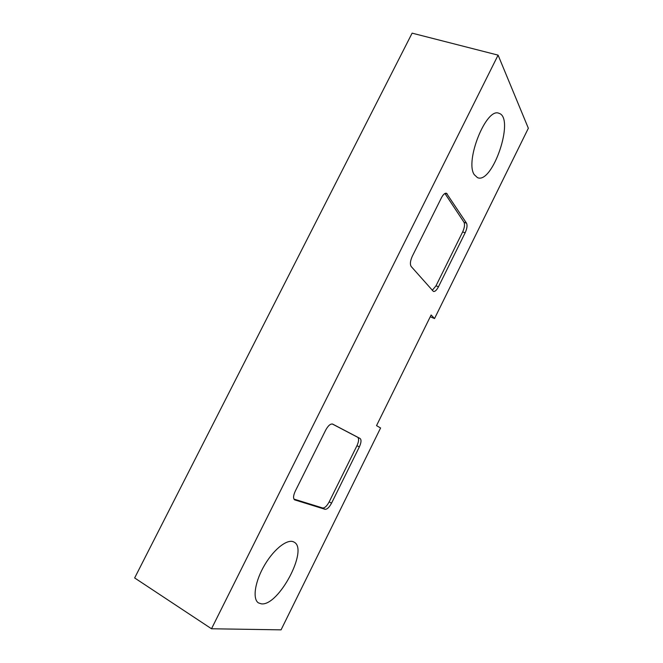 <?xml version="1.0" encoding="UTF-8"?>
<svg xmlns="http://www.w3.org/2000/svg" width="663" height="663" viewBox="0 0 663 663"><rect width="100%" height="100%" fill="white"/><g stroke="black" fill="none" stroke-linecap="round" stroke-linejoin="round"><path stroke-width="0.99" d="M359.354 446.895L331.558 503.151C329.262 507.377 327.091 509.424 325.044 509.292L294.596 499.844C293.054 498.452 293.27 495.576 295.242 491.217L325.724 430.038C328.218 425.538 330.547 423.558 332.702 424.121L360.084 438.475C361.526 439.784 361.277 442.594 359.354 446.895L356.959 445.693L329.179 501.866C326.892 506.084 324.721 508.123 322.666 507.991L293.916 499.073M332.279 423.972L357.672 437.273C359.114 438.591 358.882 441.401 356.959 445.693M412.295 256.258L441.425 197.789C443.215 194.425 444.906 192.925 446.497 193.273L466.528 223.174C467.498 225.37 467.034 228.578 465.144 232.812L438.475 286.772C436.644 290.228 434.945 291.786 433.395 291.43L411.176 266.485C409.858 264.305 410.231 260.899 412.295 256.258M432.268 290.336L436.005 285.811L462.65 231.926C464.539 227.699 464.995 224.492 464.017 222.296L444.923 193.488M211.505 628.764L498.095 55.137L412.121 33.15L134.647 577.954L211.505 628.764L281.062 629.85L380.587 427.983L376.534 425.621L431.132 314.983L434.538 318.547L430.246 316.79M498.095 55.137L528.353 128.249L434.538 318.547M261.379 603.86L258.413 602.874C252.189 598.921 255.048 581.012 264.827 564.685C274.515 548.301 288.19 538.174 294.198 542.201C308.676 549.445 278.7 606.206 261.379 603.86M474.285 174.692C464.639 161.3 486.31 107.058 498.941 113.298C515.201 117.674 492.518 184.645 477.493 177.643L474.285 174.692M329.179 501.866L331.558 503.151M322.666 507.991L325.044 509.292M294.38 499.695L294.927 499.993M357.655 437.265L360.067 438.467M445.37 193.289L447.285 193.944M464.017 222.296L466.528 223.174M462.65 231.926L465.144 232.812M436.005 285.811L438.475 286.772M360.084 438.475L357.672 437.273"/></g></svg>

